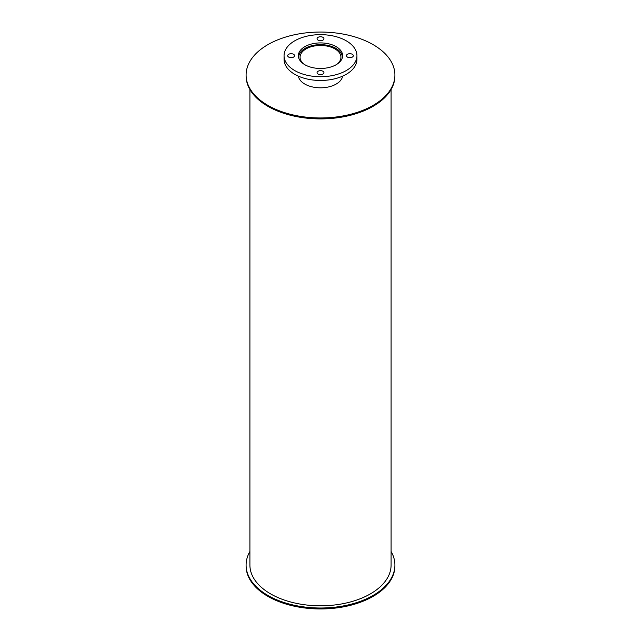 <?xml version="1.0" encoding="UTF-8"?>
<svg xmlns="http://www.w3.org/2000/svg" width="641" height="641" viewBox="0 0 641 641"><rect width="100%" height="100%" fill="white"/><g stroke="black" fill="none" stroke-linecap="round" stroke-linejoin="round"><path stroke-width="0.96" d="M303.994 64.204A20.432 11.794 180 0 1 300.068 57.249A20.432 11.794 180 0 1 320.5 45.455A20.432 11.794 180 0 1 340.932 57.249A20.432 11.794 180 0 1 337.006 64.204M298.73 57.994A21.802 12.588 180 0 1 298.698 57.249A21.802 12.588 180 0 1 320.5 44.662A21.802 12.588 180 0 1 342.302 57.249A21.802 12.588 180 0 1 342.27 57.994M304.852 64.725A22.131 12.78 180 0 1 298.369 55.687A22.131 12.78 180 0 1 320.5 42.915A22.131 12.78 180 0 1 342.631 55.687A22.131 12.78 180 0 1 328.969 67.497A22.131 12.78 180 0 1 304.852 64.725M342.39 57.562A22.131 12.78 0 0 0 342.302 57.249L342.302 57.866M298.698 57.866L298.698 57.249A22.131 12.78 0 0 0 298.61 57.562M347.454 57.089A3.437 1.979 180 0 1 346.444 55.687A3.437 1.979 180 0 1 349.882 53.708A3.437 1.979 180 0 1 353.311 55.687A3.437 1.979 180 0 1 351.196 57.522A3.437 1.979 180 0 1 347.454 57.089M351.028 57.562A3.437 1.979 0 0 0 348.736 57.562M318.072 40.127A3.437 1.979 180 0 1 317.063 38.732A3.437 1.979 180 0 1 320.5 36.745A3.437 1.979 180 0 1 323.937 38.732A3.437 1.979 180 0 1 321.814 40.559A3.437 1.979 180 0 1 318.072 40.127M321.646 40.599A3.437 1.979 0 0 0 319.354 40.599M288.69 57.089A3.437 1.979 180 0 1 287.689 55.687A3.437 1.979 180 0 1 291.118 53.708A3.437 1.979 180 0 1 294.556 55.687A3.437 1.979 180 0 1 292.432 57.522A3.437 1.979 180 0 1 288.69 57.089M292.264 57.562A3.437 1.979 0 0 0 289.972 57.562M318.072 74.052A3.437 1.979 180 0 1 317.063 72.649A3.437 1.979 180 0 1 320.5 70.67A3.437 1.979 180 0 1 323.937 72.649A3.437 1.979 180 0 1 321.814 74.484A3.437 1.979 180 0 1 318.072 74.052M321.646 74.524A3.437 1.979 0 0 0 319.354 74.524M294.732 70.566A36.441 21.041 180 0 1 284.059 55.687A36.441 21.041 180 0 1 320.5 34.654A36.441 21.041 180 0 1 356.941 55.687A36.441 21.041 180 0 1 334.442 75.125A36.441 21.041 180 0 1 294.732 70.566M356.941 55.687L356.941 59.429A36.441 21.041 180 0 1 334.442 78.867A36.441 21.041 180 0 1 294.732 74.308A36.441 21.041 180 0 1 284.059 59.429L284.059 55.687M391.09 551.476A74.404 42.955 180 0 1 394.904 565.058L394.904 565.995A74.404 42.955 180 0 1 320.5 608.95A74.404 42.955 180 0 1 246.096 565.995L246.096 565.058A74.404 42.955 180 0 1 249.91 551.476M394.904 565.058A74.404 42.955 180 0 1 320.5 608.013A74.404 42.955 180 0 1 246.096 565.058M342.598 76.159A22.187 12.812 180 0 1 328.064 87.048A22.187 12.812 180 0 1 304.812 84.067A22.187 12.812 180 0 1 298.402 76.159M267.89 105.38A74.404 42.955 180 0 1 246.096 75.005A74.404 42.955 180 0 1 320.5 32.05A74.404 42.955 180 0 1 394.904 75.005A74.404 42.955 180 0 1 348.976 114.691A74.404 42.955 180 0 1 267.89 105.38M394.904 75.005L394.904 75.942A74.404 42.955 180 0 1 348.976 115.628A74.404 42.955 180 0 1 267.89 106.318A74.404 42.955 180 0 1 246.096 75.942L246.096 75.005M391.09 89.524L391.09 565.058A70.59 40.752 180 0 1 347.51 602.708A70.59 40.752 180 0 1 270.59 593.878A70.59 40.752 180 0 1 249.91 565.058L249.91 89.524M342.302 77.369L342.302 76.287M298.698 77.369L298.698 76.287"/></g></svg>
